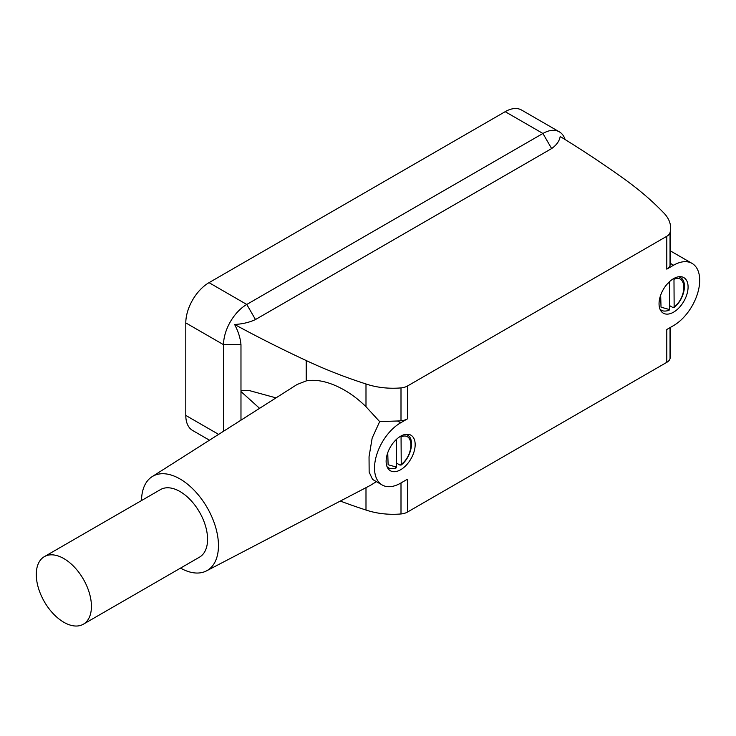 <?xml version="1.0" encoding="UTF-8"?>
<svg xmlns="http://www.w3.org/2000/svg" width="736" height="736" viewBox="0 0 736 736"><rect width="100%" height="100%" fill="white"/><g stroke="black" fill="none" stroke-linecap="round" stroke-linejoin="round"><path stroke-width="1.1" d="M674.148 279.229C686.992 273.82 686.992 297.464 674.148 306.875L673.974 278.41M672.989 307.574L674.148 306.875L672.989 307.574L669.502 305.56M673.569 312.165A20.534 11.85 -60 0 1 663.311 313.177A20.534 11.85 -60 0 1 660.155 296.728A20.534 11.85 -60 0 1 673.569 278.64A20.534 11.85 -60 0 1 683.836 277.619A20.534 11.85 -60 0 1 686.982 294.069A20.534 11.85 -60 0 1 673.569 312.165M400.651 469.734A20.534 11.85 -60 0 1 390.384 470.755A20.534 11.85 -60 0 1 387.237 454.296A20.534 11.85 -60 0 1 400.651 436.209A20.534 11.85 -60 0 1 410.918 435.188A20.534 11.85 -60 0 1 414.064 451.646A20.534 11.85 -60 0 1 400.651 469.734M407.422 386.032L666.798 236.284A11.5 6.633 0 0 0 670.036 232.576A53.378 30.82 0 0 0 670.625 228.013A53.378 30.82 0 0 0 663.228 212.364A410.605 237.066 0 0 0 622.647 177.854A1231.816 711.188 0 0 0 560.188 136.51C559.415 141.064 556.563 145.075 551.632 148.562L255.475 319.544C249.476 322.377 242.521 324.033 234.609 324.484A1231.816 711.188 0 0 0 306.213 360.539A410.605 237.066 0 0 0 365.994 383.971A53.378 30.82 0 0 0 401 387.9A11.5 6.633 0 0 0 407.422 386.032L407.422 418.885L400.651 422.795A36.956 21.335 120 0 0 376.51 455.363A36.956 21.335 120 0 0 382.168 484.978A36.956 21.335 120 0 0 400.651 483.147L407.422 479.237L407.422 512.09L666.798 362.342A11.5 6.633 0 0 0 670.036 358.634A53.378 30.82 0 0 0 670.625 354.071L670.625 327.281M666.798 362.342L666.798 329.489L673.569 325.579A36.956 21.335 120 0 0 697.71 293.011A36.956 21.335 120 0 0 692.052 263.396A36.956 21.335 120 0 0 673.569 265.227L666.798 269.137A11.5 6.633 180 0 0 670.036 265.429A53.378 30.82 180 0 0 670.441 263.424L670.625 228.013M565.101 139.536A32.844 18.961 120 0 0 559.342 131.845L521.594 110.05A32.844 18.961 120 0 0 505.172 111.679L209.024 282.661A32.844 18.961 120 0 0 185.794 322.892L185.794 415.426A32.844 18.961 120 0 0 192.602 430.459L209.466 440.202M559.342 131.845A32.844 18.961 120 0 0 542.92 133.474L246.772 304.456A32.844 18.961 120 0 0 223.542 344.687L223.542 431.25M276.037 397.872L249.072 390.503L240.976 390.347L240.976 344.687C240.378 338.109 238.262 331.384 234.609 324.484M365.994 383.971L365.994 406.714C355.773 396.64 344.724 389.243 332.856 384.532C322.966 380.668 314.079 379.463 306.213 380.908L297.059 384.505L152.122 476.661A54.409 31.409 -120 0 0 141.524 500.544M407.422 418.885A11.5 6.633 180 0 1 401 420.762A53.378 30.82 180 0 1 397.523 420.992L379.666 421.618L365.994 406.714M382.168 484.978L372.536 479.412L369.15 472.098L369.04 456.78L372.158 438.076L379.666 421.618M340.336 501.05A410.605 237.066 0 0 0 365.994 510.03A53.378 30.82 0 0 0 401 513.958A11.5 6.633 0 0 0 407.422 512.09M240.976 420.173L240.976 391.552L259.596 408.333M240.976 391.552L240.976 390.347M180.532 568.109A54.409 31.409 -120 0 0 206.512 570.869A54.409 31.409 -120 0 0 215.712 527.51A54.409 31.409 -120 0 0 179.989 478.952A54.409 31.409 -120 0 0 152.122 476.661M365.994 487.664L365.994 510.03M206.512 570.869L370.613 485.254L376.372 481.629M83.352 624.211L199.493 557.161A39.008 22.522 -120 0 0 205.473 525.9A39.008 22.522 -120 0 0 179.989 491.528A39.008 22.522 -120 0 0 160.485 489.596L44.353 556.646A39.008 22.522 -120 0 0 38.373 587.898A39.008 22.522 -120 0 0 63.848 622.279A39.008 22.522 -120 0 0 83.352 624.211A39.008 22.522 -120 0 0 89.332 592.949A39.008 22.522 -120 0 0 63.848 558.578A39.008 22.522 -120 0 0 44.353 556.646M396.584 463.128L400.071 465.143L401.23 464.444L401.056 435.979M396.566 439.245L396.584 467.13L395.425 467.82M396.584 467.13L388.111 464.738L387.743 452.75M393.999 441.904L396.584 439.484M400.071 465.143L401.23 464.444C414.074 455.041 414.074 431.388 401.23 436.798M669.493 281.676L669.502 309.562L668.343 310.252M669.502 309.562L661.029 307.17L660.661 295.182M666.926 284.335L669.502 281.916M678.684 276.764A18.888 10.902 -60 0 1 680.11 277.371L678.988 276.718M666.798 236.284L666.798 269.137M670.036 232.576L670.036 265.429M673.569 265.227L670.441 263.424M218.629 434.378L185.794 415.426M240.976 344.687L223.542 344.687L185.794 322.892M255.475 319.544L246.772 304.456L209.024 282.661M551.632 148.562L542.92 133.474L505.172 111.679M306.213 360.539L306.213 380.908M401 387.9L401 420.762M400.651 422.795L397.523 420.992M401 482.945L401 513.958M670.036 327.612L670.036 358.634M405.757 434.332A18.888 10.902 -60 0 1 407.192 434.939L406.07 434.295M387.182 467.01L388.304 467.654A18.888 10.902 -60 0 1 387.062 466.716M660.1 309.433L661.222 310.086A18.888 10.902 -60 0 1 659.98 309.148M692.052 263.396L670.625 251.031M388.304 467.654C389.841 468.869 392.454 468.97 396.152 467.94M400.945 465.18C411.479 457.461 415.196 438.417 407.192 434.939M661.222 310.086C662.759 311.3 665.381 311.402 669.07 310.371M673.872 307.602C684.397 299.883 688.123 280.839 680.11 277.371"/></g></svg>
